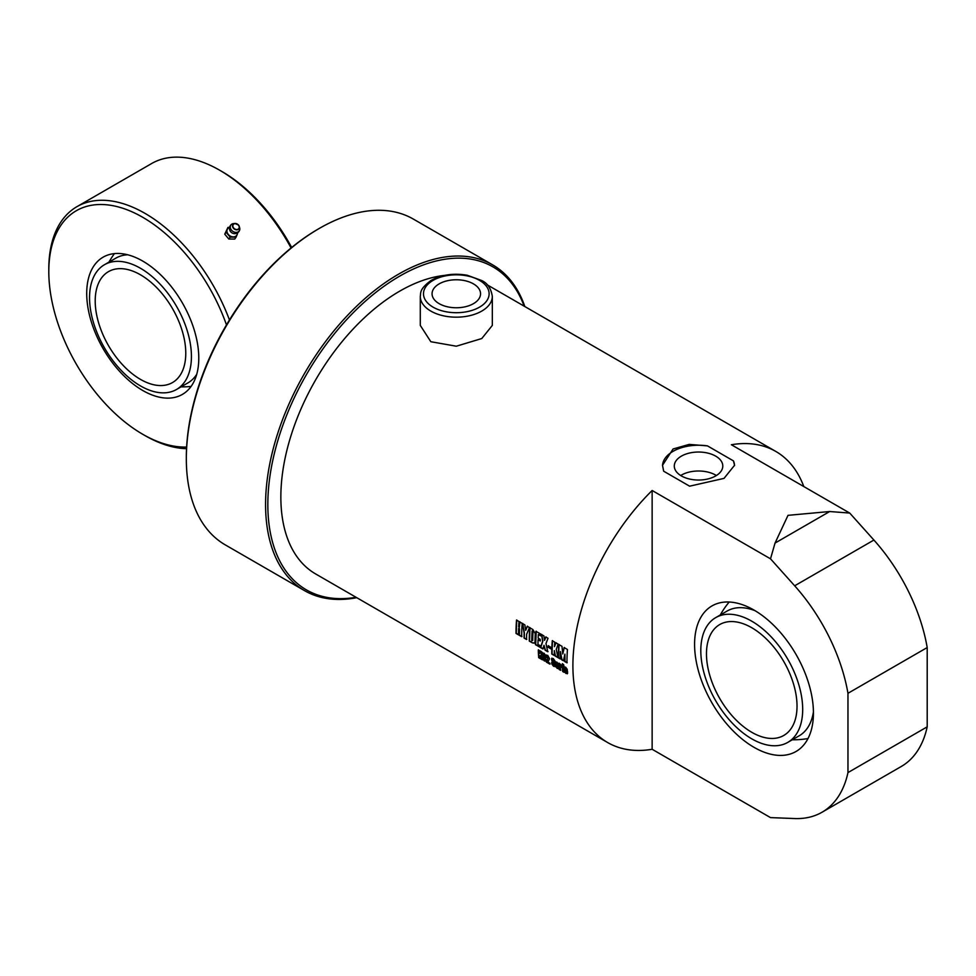 <?xml version="1.0" encoding="UTF-8"?>
<svg xmlns="http://www.w3.org/2000/svg" width="976" height="976" viewBox="0 0 976 976"><rect width="100%" height="100%" fill="white"/><g stroke="black" fill="none" stroke-linecap="round" stroke-linejoin="round"><path stroke-width="1.46" d="M716.384 475.519A24.241 13.993 0 0 0 680.699 475.519M681.394 475.934A24.241 13.993 180 0 1 674.294 466.04A24.241 13.993 180 0 1 698.548 452.034A24.241 13.993 180 0 1 722.789 466.04A24.241 13.993 180 0 1 707.82 478.972A24.241 13.993 180 0 1 681.394 475.934M662.533 465.674A36.014 20.801 180 0 1 707.478 445.886L733.44 460.879A36.014 20.801 180 0 1 734.55 465.625M733.44 460.879L734.562 465.271L724.009 478.386L689.617 486.182L663.656 471.201L662.521 465.271L673.074 448.984L689.166 444.397L707.478 445.886M754.009 610.073A84.046 48.519 60 0 1 808.909 684.139A84.046 48.519 60 0 1 796.038 751.483A84.046 48.519 60 0 1 711.992 702.964A84.046 48.519 60 0 1 711.992 605.913A84.046 48.519 60 0 1 754.009 610.073M652.139 749.275L652.139 490.489A168.092 97.051 120 0 0 607.706 742.577A168.092 97.051 120 0 0 652.139 749.275L770.503 817.607L794.671 818.547A136.067 78.556 -120 0 0 822.048 812.227A136.067 78.556 -120 0 0 847.961 772.589L927.2 726.839A136.067 78.556 60 0 1 901.287 766.477L822.048 812.227M444.653 275.391A168.092 97.051 120 0 0 399.709 291.153A168.092 97.051 120 0 0 289.896 439.273A168.092 97.051 120 0 0 315.663 573.961L607.706 742.577M492.319 296.375L492.319 325.411L481.778 338.538L456.304 346.212L430.831 341.722L420.29 325.411L420.29 296.375A36.014 20.801 0 0 0 430.831 311.088A36.014 20.801 0 0 0 470.09 315.59A36.014 20.801 0 0 0 492.319 296.375C491.05 288.408 487.475 283.113 481.619 280.502L467.223 275.244C453.474 272.938 441.335 274.72 430.843 280.6C419.082 289.457 420.998 292.715 420.29 296.375M788.01 515.34L829.685 511.522L849.73 513.071L873.91 540.045A136.067 78.556 60 0 1 927.2 647.552L847.961 693.302A136.067 78.556 -120 0 0 794.671 585.795L770.503 558.821L775.042 543.071L788.01 515.34M803.809 486.56A168.092 97.051 120 0 0 775.798 451.437A168.092 97.051 120 0 0 731.366 444.739L849.73 513.071M652.139 490.489L770.503 558.821M558.809 668.17L557.296 668.487L555.588 666.266A168.092 97.051 -60 0 1 555.368 662.533L556.906 662.131L558.577 664.339A168.092 97.051 120 0 0 558.711 666.718L556.869 665.656A168.092 97.051 120 0 0 556.967 667.096L557.43 667.364A168.092 97.051 -60 0 1 557.345 666.12L558.723 666.913A168.092 97.051 120 0 0 558.809 668.17L558.614 668.816M557.223 667.547L557.577 665.974M559.028 668.011L557.516 668.328L555.82 666.108L555.6 661.826M553.502 665.229L553.917 664.07L551.55 659.032L553.246 658.532L554.868 660.825A168.092 97.051 120 0 0 554.929 662.167L553.551 661.374A168.092 97.051 -60 0 1 553.49 659.935L555.198 664.876A168.092 97.051 120 0 0 555.271 665.852L553.624 666.352L551.818 663.997A168.092 97.051 -60 0 1 551.708 662.253L553.087 663.046A168.092 97.051 120 0 0 553.197 664.802L553.758 665.132A168.092 97.051 -60 0 1 553.697 664.217L551.586 659.91A168.092 97.051 -60 0 1 551.55 659.032L551.83 658.202M555.149 662.021L553.77 661.228L553.477 659.422L552.989 659.874M555.271 665.852L555.027 666.681M547.682 657.848L546.048 655.848L547.707 655.323L549.537 658.702L547.939 662.082L549.805 663.143A168.092 97.051 120 0 0 549.878 664.119L546.414 662.131A168.092 97.051 -60 0 1 546.34 661.118L547.829 658.617L547.402 656.653A168.092 97.051 120 0 0 547.463 657.995L546.096 657.202A168.092 97.051 -60 0 1 546.048 655.848L546.328 655.018M550.098 663.973L546.645 661.972L548.256 657.068L547.402 656.653M544.266 659.898L544.681 658.739L542.314 653.7L544.01 653.188L545.633 655.482A168.092 97.051 120 0 0 545.682 656.836L544.303 656.043A168.092 97.051 -60 0 1 544.254 654.603L545.962 659.544A168.092 97.051 120 0 0 546.023 660.52L544.388 661.02L542.583 658.666A168.092 97.051 -60 0 1 542.461 656.921L543.839 657.714A168.092 97.051 120 0 0 543.961 659.471L544.523 659.788A168.092 97.051 -60 0 1 544.462 658.885L542.351 654.579A168.092 97.051 -60 0 1 542.314 653.7L542.595 652.871M545.913 656.689L544.535 655.896L544.242 654.091L543.754 654.542M546.023 660.52L545.791 661.35M541.082 655.042L542.473 659.849L540.802 658.885L540.021 655.738A168.092 97.051 120 0 0 540.228 658.556L538.703 657.678A168.092 97.051 -60 0 1 538.288 649.955L539.801 650.833A168.092 97.051 120 0 0 539.899 653.444L540.46 651.224L541.875 652.029L541.082 655.042M567.446 649.491A168.092 97.051 120 0 0 566.958 662.826L564.738 661.545A168.092 97.051 -60 0 1 564.884 654.127L563.457 660.801L561.737 659.813L560.407 651.541A168.092 97.051 120 0 0 560.261 658.959L558.321 657.836A168.092 97.051 -60 0 1 558.809 644.502L562.005 646.344L562.749 653.981L564.128 647.564L567.446 649.491M556.259 649.382L557.943 657.617L555.21 656.043L554.319 650.638A168.092 97.051 120 0 0 554.27 655.494L551.782 654.054A168.092 97.051 -60 0 1 552.27 640.72L554.758 642.159A168.092 97.051 120 0 0 554.478 646.673L555.844 642.781L558.15 644.111L556.259 649.382M551.428 647.637A168.092 97.051 120 0 0 551.391 649.125L548.183 647.283A168.092 97.051 -60 0 1 548.219 645.783L551.428 647.637M545.962 643.538L547.78 651.748L545.12 650.211L544.022 645.331L542.912 648.942L540.545 647.576L542.644 641.183L541.534 634.522L543.925 635.901L544.559 640.341L545.791 636.986L548.024 638.28L545.962 643.538M540.35 645.783A168.092 97.051 120 0 0 540.35 647.454L535.482 644.648A168.092 97.051 -60 0 1 535.97 631.313L540.802 634.107A168.092 97.051 120 0 0 540.68 635.852L538.337 634.498A168.092 97.051 120 0 0 538.142 638.133L540.253 639.353A168.092 97.051 120 0 0 540.179 640.976L538.069 639.756A168.092 97.051 120 0 0 537.971 644.404L540.35 645.783M522.172 623.347A168.092 97.051 120 0 0 521.684 636.681L519.208 635.254A168.092 97.051 -60 0 1 519.305 628.922L518.61 628.52A168.092 97.051 120 0 0 518.512 634.851L516.023 633.412A168.092 97.051 -60 0 1 516.511 620.077L519 621.517A168.092 97.051 120 0 0 518.671 626.897L519.366 627.3A168.092 97.051 -60 0 1 519.683 621.919L522.172 623.347M527.235 626.275L529.48 627.568L526.625 634.29A168.092 97.051 120 0 0 526.552 639.5L524.075 638.06A168.092 97.051 -60 0 1 524.136 632.948L522.477 623.53L524.856 624.896L525.686 630.325L527.235 626.275M532.396 642.867L529.273 641.061A168.092 97.051 -60 0 1 529.761 627.727L532.859 629.52L535.275 633.692A168.092 97.051 120 0 0 534.982 641.769L534.409 643.172L532.396 642.867L529.504 640.927L529.992 627.617M562.115 666.01A168.092 97.051 120 0 0 562.213 667.755L560.834 666.974A168.092 97.051 -60 0 1 560.761 665.608L560.297 665.327A168.092 97.051 120 0 0 560.614 670.317L559.236 669.536A168.092 97.051 -60 0 1 558.87 663.302L560.236 664.095A168.092 97.051 120 0 0 560.248 664.314L562.115 666.01M562.432 667.608L560.297 665.327M563.689 666.096A168.092 97.051 120 0 0 564.067 672.318L562.688 671.525A168.092 97.051 -60 0 1 562.322 665.303L563.689 666.096M563.64 664.595A168.092 97.051 120 0 0 563.677 665.742L562.31 664.949A168.092 97.051 -60 0 1 562.274 663.814L563.64 664.595M567.471 673.172L565.958 673.489L564.262 671.268A168.092 97.051 -60 0 1 564.043 667.535L565.58 667.133L567.239 669.341A168.092 97.051 120 0 0 567.373 671.72L565.531 670.658A168.092 97.051 120 0 0 565.641 672.098L566.104 672.366A168.092 97.051 -60 0 1 566.019 671.122L567.385 671.915A168.092 97.051 120 0 0 567.471 673.172L567.288 673.818M565.897 672.549L566.239 670.976M567.703 673.025L566.178 673.33L564.482 671.122L564.274 666.828M927.2 647.552L927.2 726.839M847.961 772.589L847.961 693.302M439.163 303.658A24.241 13.993 180 0 1 432.063 293.764A24.241 13.993 180 0 1 456.304 279.77A24.241 13.993 180 0 1 480.546 293.764A24.241 13.993 180 0 1 465.589 306.696A24.241 13.993 180 0 1 439.163 303.658M556.735 663.29L557.43 663.412A167.762 96.856 -60 0 0 557.503 664.839L557.284 664.985A168.092 97.051 -60 0 1 557.211 663.558L556.735 663.29A168.092 97.051 120 0 0 556.808 664.717L557.284 664.985M555.6 662.387L555.734 661.777M558.931 666.571L556.869 665.656M555.49 665.705L553.856 666.205L552.05 663.851L551.928 662.106M551.769 658.898L551.952 658.153M546.267 655.701L546.45 654.957M546.255 660.374L544.608 660.874L542.802 658.507L542.693 656.775M542.534 653.566L542.717 652.81M539.899 653.444L540.692 651.077M540.448 658.397L538.935 657.519L538.508 649.821M542.693 659.691L541.021 658.727L540.021 655.738M562.749 653.981L564.348 647.466M560.492 658.824L558.54 657.702L559.028 644.392M563.677 660.667L561.969 659.678L560.407 651.541M567.19 662.692L564.97 661.411L564.884 654.127M554.478 646.673L556.064 642.684M554.49 655.36L552.013 653.932L552.489 640.622M558.174 657.482L555.442 655.909L554.319 650.638M551.611 649.003L548.402 647.149L548.451 645.661M544.559 640.341L546.023 636.877M543.144 648.808L540.765 647.442L542.863 641.073L541.753 634.424M548.012 651.614L545.34 650.077L544.022 645.331M540.411 640.854L538.069 639.756M540.899 635.742L538.337 634.498M540.57 647.32L535.714 644.514L536.202 631.216M519.366 627.3L519.915 621.81M518.744 634.717L516.255 633.278L516.743 619.98M521.916 636.547L519.427 635.12L519.525 628.8L518.61 628.52M525.686 630.325L527.467 626.165M526.784 639.365L524.295 637.926L524.356 632.826L522.709 623.42M531.761 640.817L532.701 640.402A167.762 96.856 -60 0 1 533.018 631.911L532.127 630.911A168.092 97.051 120 0 0 531.761 640.817L532.481 640.537A168.092 97.051 -60 0 1 532.786 632.021L532.127 630.911M534.506 643.099L532.615 642.733M560.834 670.17L559.468 669.377L559.102 663.168M564.287 672.159L562.92 671.366L562.542 665.156M563.908 665.595L562.53 664.802L562.493 663.668M565.409 668.292L566.104 668.414A167.762 96.856 -60 0 0 566.178 669.853L565.946 670A168.092 97.051 -60 0 1 565.873 668.56L565.409 668.292A168.092 97.051 120 0 0 565.482 669.731L565.946 670M564.262 667.389L564.396 666.779M567.605 671.573L565.531 670.658M524.832 306.549A188.1 108.604 120 0 0 492.624 264.85A188.1 108.604 120 0 0 398.574 274.158A188.1 108.604 120 0 0 275.696 439.92A188.1 108.604 120 0 0 304.524 590.639A188.1 108.604 120 0 0 356.74 597.678M356.057 597.288A186.501 107.677 -60 0 1 269.705 477.886A186.501 107.677 -60 0 1 399.709 276.123A186.501 107.677 -60 0 1 524.149 306.147M304.524 590.639L225.285 544.889A188.1 108.604 -60 0 1 186.331 458.781A188.1 108.604 -60 0 1 319.335 228.408A188.1 108.604 -60 0 1 413.385 219.1L492.624 264.85M318.2 229.067L319.335 228.408L318.2 229.067A186.501 107.677 120 0 0 186.331 457.476L186.331 458.781M751.008 738.393A72.041 41.59 60 0 1 704.55 674.867A72.041 41.59 60 0 1 715.725 617.613A72.041 41.59 60 0 1 787.766 659.215A72.041 41.59 60 0 1 787.766 742.394A72.041 41.59 60 0 1 751.008 738.393M751.093 731.902A64.038 36.966 60 0 1 709.796 675.441A64.038 36.966 60 0 1 719.727 624.555A64.038 36.966 60 0 1 783.765 661.521A64.038 36.966 60 0 1 783.765 735.465A64.038 36.966 60 0 1 751.093 731.902M715.725 617.613L727.12 611.037A72.041 41.59 60 0 1 755.034 610.683M813.435 711.821A72.041 41.59 60 0 1 799.161 735.819L787.766 742.394M227.933 227.432L224.748 234.179L228.823 239.035L234.74 239.071L236.082 237.156L230.165 237.119L226.09 232.264L227.933 227.432L229.641 227.249M237.424 232.898A5.6 4.416 -144.9 0 1 237.18 234.496L236.082 237.156M237.924 232.337L237.18 234.496A5.6 4.416 -144.9 0 1 233.301 236.887A5.6 4.416 -144.9 0 1 228.311 234.435A5.6 4.416 -144.9 0 1 227.188 229.604A5.6 4.416 -144.9 0 1 229.616 227.408M228.823 239.035L230.165 237.119M224.748 234.179L226.09 232.264M239.669 227.811A5.112 4.038 -144.9 0 1 239.669 230.031A5.112 4.038 -144.9 0 1 232.703 231.263A5.112 4.038 -144.9 0 1 231.593 224.297A5.112 4.038 -144.9 0 1 233.642 223.577L234.96 223.48A3.697 2.916 35.1 0 0 232.666 226.859A3.697 2.916 35.1 0 0 236.912 229.848A3.697 2.916 35.1 0 0 239.315 226.53A3.697 2.916 35.1 0 0 238.534 225.078A3.697 2.916 35.1 0 0 234.96 223.48L238.522 225.066L239.669 227.811M239.669 230.019A5.197 5.197 0 0 1 233.325 233.471A4.246 3.343 -144.9 0 1 230.458 231.458A5.197 5.197 0 0 1 231.605 224.285M104.469 264.716A72.041 41.59 60 0 1 176.51 306.305A72.041 41.59 60 0 1 176.51 389.485A72.041 41.59 60 0 1 121 370.185A72.041 41.59 60 0 1 89.548 297.692A72.041 41.59 60 0 1 104.469 264.716L115.863 258.14A72.041 41.59 60 0 1 127.746 254.785M196.737 374.296A72.041 41.59 60 0 1 187.904 382.909L176.51 389.485M95.209 300.962A64.038 36.966 60 0 1 108.47 271.645A64.038 36.966 60 0 1 172.508 308.611A64.038 36.966 60 0 1 172.508 382.555A64.038 36.966 60 0 1 123.159 365.402A64.038 36.966 60 0 1 95.209 300.962M142.752 261.092A79.239 45.75 60 0 1 194.517 330.913A79.239 45.75 60 0 1 182.378 394.414A79.239 45.75 60 0 1 103.127 348.664A79.239 45.75 60 0 1 103.127 257.164A79.239 45.75 60 0 1 142.752 261.092M229.445 319.957A136.067 78.556 -120 0 0 76.982 206.644A136.067 78.556 -120 0 0 48.8 268.937L48.8 271.548A132.87 76.714 60 0 1 120.829 207.644A132.87 76.714 60 0 1 226.481 324.898M186.636 447.057A132.87 76.714 60 0 1 142.752 434.283L145.009 435.589A136.067 78.556 -120 0 0 186.55 448.679M142.752 434.283A132.87 76.714 60 0 1 48.8 271.548M76.982 206.644L151.695 163.504A136.067 78.556 60 0 1 219.722 170.251A136.067 78.556 60 0 1 291.068 247.989M291.665 247.501A132.87 76.714 -120 0 0 221.991 171.556L219.722 170.251M829.685 511.522L775.042 543.071M873.91 540.045L794.671 585.795M433.1 307.159A32.818 18.947 180 0 1 447.813 275.464A32.818 18.947 180 0 1 488 298.668A32.818 18.947 180 0 1 433.1 307.159M238.388 225.114A3.416 2.696 -144.9 0 1 236.717 229.519A3.416 2.696 -144.9 0 1 232.996 225.078A3.416 2.696 -144.9 0 1 238.388 225.114M487.122 284.772L775.798 451.437M729.182 602.021A83.96 83.96 0 0 0 720.264 615.002M792.305 739.771A83.96 83.96 0 0 0 808.006 738.539M114.412 253.614A83.96 83.96 0 0 0 109.007 262.093M181.048 386.862A83.96 83.96 0 0 0 191.089 386.423"/></g></svg>
